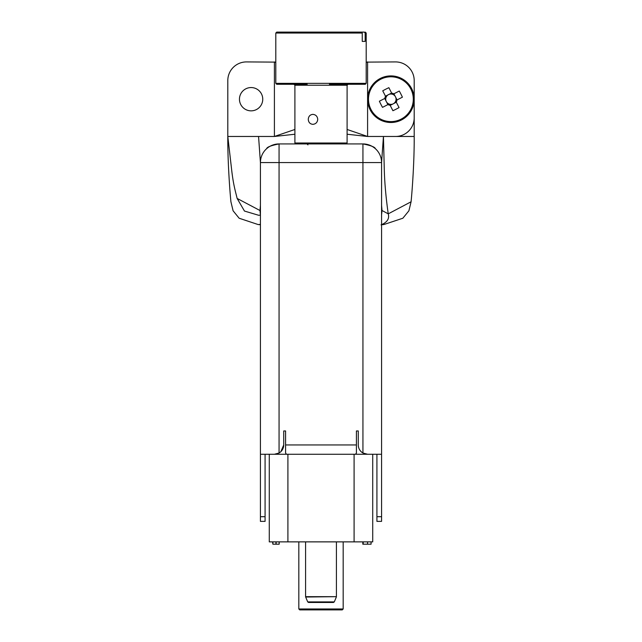 <?xml version="1.0" encoding="UTF-8"?>
<svg xmlns="http://www.w3.org/2000/svg" width="642" height="642" viewBox="0 0 642 642"><rect width="100%" height="100%" fill="white"/><g stroke="black" fill="none" stroke-linecap="round" stroke-linejoin="round"><path stroke-width="0.96" d="M279.061 453.019A9.317 9.317 0 0 0 283.724 444.946L283.724 430.967L285.586 430.967L285.586 444.946L356.414 444.946L356.414 430.967L358.276 430.967L358.276 444.946A9.317 9.317 0 0 0 362.939 453.019L362.939 162.57L279.061 162.57L279.061 453.019L274.407 454.263L260.427 454.263L260.427 521.368L265.082 521.368L265.082 454.263L269.279 454.263L269.279 541.872L372.721 541.872L372.721 454.263L376.918 454.263L376.918 521.368L381.573 521.368L381.573 516.706L376.918 516.706M374.487 147.941L375.361 148.679C375.008 147.074 370.867 145.485 362.939 143.928L279.061 143.928C271.149 145.485 267 147.066 266.639 148.679L267.529 147.933M347.097 134.234L367.593 136.473L395.552 136.473A18.642 18.642 0 0 0 414.194 117.839L414.194 80.563L414.194 136.473L383.443 136.473L381.573 162.57L381.573 454.263L367.593 454.263L363.733 453.429M381.573 454.263L381.573 452.401M381.573 516.706L381.573 193.025M260.427 454.263L260.427 162.57A18.642 18.642 0 0 1 279.061 143.928L279.061 162.57L260.427 162.57M362.939 453.019L367.593 454.263M362.939 143.928A18.642 18.642 0 0 1 381.573 162.57L362.939 162.57L362.939 143.928M372.866 146.801L374.455 147.917M270.017 146.272L273.917 144.659M283.724 444.946L280.851 451.679M286.468 454.263L285.586 453.019L285.586 444.946M356.414 444.946L356.414 453.019L355.532 454.263M269.279 454.263L372.721 454.263M279.174 541.872L279.174 544.199L275.948 544.199L275.948 541.872M276.124 544.199L276.124 541.872M275.948 544.199L272.898 544.199L272.898 541.872M272.898 544.199L272.537 541.872M362.826 541.872L362.826 544.199L367.545 544.199L367.545 541.872M367.545 544.199L371.076 544.199L371.076 541.872M363.187 544.199L363.187 541.872M312.863 124.339C310.03 124.034 308.505 122.373 308.272 119.356C308.505 116.33 310.038 114.661 312.863 114.364C315.784 114.661 317.413 116.322 317.742 119.356C317.413 122.381 315.784 124.042 312.863 124.339M362.257 33.031L275.803 33.031L276.734 32.1L361.374 32.1L362.257 33.031L362.257 41.417L365.17 41.417L365.17 33.031L364.279 32.1L280.626 32.1L364.279 32.1M347.097 85.217L294.903 85.217L294.903 142.997L347.097 142.997L347.097 85.217L348.028 84.287L365.266 84.287L329.434 84.287M346.158 143.928L347.097 142.997L346.158 143.928L295.842 143.928L294.903 142.997M333.431 602.469L308.569 602.469L307.711 601.899L334.289 601.899L333.431 602.469M307.189 84.287L276.734 84.287L275.803 83.356L366.197 83.356L365.266 84.287M365.17 41.417L362.257 41.417M334.618 609.9L306.555 609.9M342.25 609.9L299.75 609.9L298.819 608.969L343.181 608.969L342.25 609.9M275.803 62.114L246.448 61.921A18.642 18.642 0 0 0 227.806 80.563L227.806 136.473L274.407 136.473L294.903 134.234M414.194 80.563A18.642 18.642 0 0 0 395.552 61.921L366.197 62.114M347.097 129.467L367.593 136.473L367.593 61.921L366.197 62.523M275.803 62.523L274.407 61.921L274.407 136.473L294.903 129.467M260.427 205.4L259.978 210.512L237.131 198.442C235.55 191.533 233.592 185.923 231.834 171.422L227.806 136.473C227.621 159.665 229.627 188.804 230.919 201.781L233.094 210.793L239.145 218.232L258.124 224.548L260.427 224.435M237.131 198.442L244.466 211.058L258.662 215.279L260.427 215.134M259.978 210.512L260.427 214.893M258.557 136.473L260.427 162.659M227.806 117.839L227.806 80.563M414.194 136.473C414.379 159.665 412.373 188.804 411.081 201.781L408.906 210.793L402.855 218.232L383.876 224.548L381.565 224.732M411.081 201.781L388.233 213.85C389.614 218.665 387.214 222.341 381.051 224.877M383.443 136.473L384.333 171.422C384.759 184.286 386.059 198.426 388.233 213.85L382.022 210.512L381.573 214.893M381.573 205.4L382.022 210.512M260.62 92.48A11.652 11.652 0 0 1 257.827 108.715A11.652 11.652 0 0 1 241.593 105.922A11.652 11.652 0 0 1 244.385 89.687A11.652 11.652 0 0 1 260.62 92.48M391.62 93.05L389.092 94.342A5.184 5.184 0 0 0 389.59 104.213A5.184 5.184 0 0 0 393.257 103.811L396.307 102.206M390.167 105.352L393.257 103.819A5.184 5.184 0 0 0 395.905 100.505L402.414 97.183A36.827 16.427 62.9 0 0 400.913 94.077A36.827 16.427 62.9 0 0 399.276 91.036L393.827 93.828A6.123 6.123 0 0 0 391.66 93.122L388.875 87.681A36.827 16.427 -27.1 0 0 382.736 90.819L385.521 96.268A6.123 6.123 0 0 0 384.823 98.435L379.374 101.219A36.827 16.427 -117.1 0 0 380.883 104.325A36.827 16.427 -117.1 0 0 382.512 107.358L387.961 104.574A6.123 6.123 0 0 0 390.127 105.272L392.912 110.721A36.827 16.427 152.9 0 0 399.051 107.583L396.266 102.134A6.123 6.123 0 0 0 396.973 99.967M401.507 119.942A23.297 23.297 0 0 0 411.634 88.588A23.297 23.297 0 0 0 380.289 78.46A23.297 23.297 0 0 0 370.153 109.806A23.297 23.297 0 0 0 401.507 119.942M410.84 88.997A22.406 22.406 0 0 0 380.69 79.255A22.406 22.406 0 0 0 370.948 109.405A22.406 22.406 0 0 0 401.098 119.147A22.406 22.406 0 0 0 410.84 88.997M393.827 93.828L392.768 94.366A5.184 5.184 0 0 0 389.092 94.342L385.481 96.188M385.882 97.889L384.823 98.435M387.961 104.574L389.02 104.028M397.045 99.927L393.907 93.788M384.743 98.475L387.888 104.614M395.905 100.505A5.184 5.184 0 0 0 392.768 94.366M396.266 102.134L395.729 101.075M389.59 104.213L390.127 105.272M392.206 94.189L391.66 93.122M385.521 96.268L386.067 97.327M265.082 516.706L260.427 516.706M287.913 454.263L287.913 541.872M354.087 454.263L354.087 541.872M305.584 541.872L305.584 596.667L336.416 596.667L305.656 597.028L307.711 601.899M366.197 83.356L366.197 33.031L365.17 33.031M267.449 147.989L266.831 148.503M375.169 148.503L374.559 147.997L375.161 148.503M294.903 85.217L293.972 84.287M307.951 144.867L307.02 143.928M334.289 601.899L336.344 597.028M336.416 596.667L336.416 541.872M275.803 83.356L275.803 33.031M366.197 33.031L365.266 32.1L366.197 33.031M343.181 608.969L343.181 541.872M298.819 608.969L298.819 541.872M258.124 224.548L260.435 224.732"/></g></svg>

